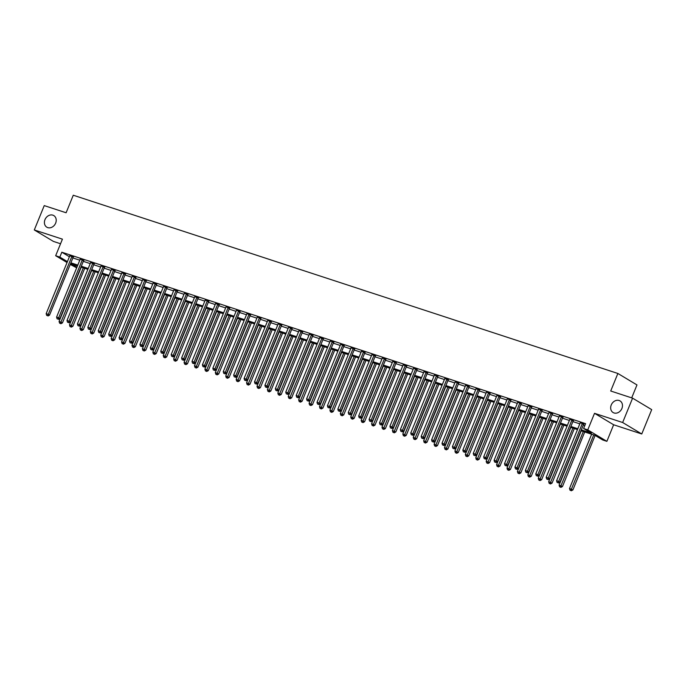 <?xml version="1.0" encoding="UTF-8"?>
<svg xmlns="http://www.w3.org/2000/svg" width="686" height="686" viewBox="0 0 686 686"><rect width="100%" height="100%" fill="white"/><g stroke="black" fill="none" stroke-linecap="round" stroke-linejoin="round"><path stroke-width="1.03" d="M55.643 223.139A6.774 5.565 120.9 0 1 46.828 227.195A6.774 5.565 120.9 0 1 44.976 219.649A6.774 5.565 120.9 0 1 53.791 215.584A6.774 5.565 120.9 0 1 55.643 223.139M621.91 408.47A6.774 5.565 120.9 0 1 613.095 412.535A6.774 5.565 120.9 0 1 611.243 404.98A6.774 5.565 120.9 0 1 620.058 400.924A6.774 5.565 120.9 0 1 621.91 408.47M76.695 267.806L70.229 264.453M631.695 397.871L636.977 384.932L617.872 373.467L73.273 195.227L66.113 212.763L44.238 205.603L34.3 229.956L53.414 241.412L60.548 243.753M617.872 373.467L610.712 391.003L632.586 398.163L651.7 409.628L641.762 433.981L622.648 422.516L594.522 413.315L587.765 429.873L606.878 441.338L602.711 439.975L594.959 435.327L580.973 430.748M594.522 413.315L613.636 424.771L641.762 433.981M613.636 424.771L606.878 441.338M632.586 398.163L622.648 422.516M581.325 429.873L591.349 433.158L583.597 428.51L585.587 423.639L61.826 252.216L69.397 256.753M72.879 257.945L79.799 260.208M83.298 261.349L90.218 263.613M93.716 264.762L100.636 267.025M104.135 268.175L111.046 270.438M114.553 271.579L121.465 273.843M124.963 274.992L131.884 277.255M135.382 278.396L142.302 280.66M145.801 281.809L152.721 284.073M156.219 285.222L163.131 287.485M166.638 288.626L173.549 290.89M177.048 292.039L183.968 294.303M187.467 295.452L194.387 297.707M197.885 298.856L204.805 301.12M208.304 302.269L215.215 304.533M218.723 305.673L225.634 307.937M229.141 309.086L236.053 311.35M239.551 312.499L246.471 314.754M249.97 315.903L256.89 318.167M260.388 319.316L267.3 321.58M270.807 322.72L277.719 324.984M281.226 326.133L288.137 328.397M291.636 329.546L298.556 331.801M302.054 332.95L308.974 335.214M312.473 336.363L319.384 338.627M322.892 339.767L329.803 342.031M333.31 343.18L340.222 345.444M343.72 346.593L350.64 348.857M354.139 349.997L361.059 352.261M364.558 353.41L371.469 355.674M374.976 356.814L381.888 359.078M385.395 360.227L392.306 362.491M395.805 363.64L402.725 365.904M406.223 367.044L413.144 369.308M416.642 370.457L423.554 372.721M427.061 373.861L433.972 376.125M437.479 377.274L444.391 379.538M447.889 380.687L454.809 382.951M458.308 384.091L465.228 386.355M468.727 387.504L475.638 389.768M479.145 390.909L486.057 393.172M489.564 394.321L496.475 396.585M499.974 397.734L506.894 399.998M510.393 401.139L517.313 403.402M520.811 404.551L527.723 406.815M531.23 407.956L538.141 410.219M541.648 411.368L548.56 413.632M552.058 414.781L558.979 417.045M562.477 418.186L569.397 420.449M572.896 421.598L579.807 423.862M583.314 425.003L584.824 425.5M583.812 424.077L580.21 422.765M573.393 420.672L569.8 419.352M562.974 417.26L559.382 415.948M552.556 413.847L548.963 412.535M542.137 410.442L538.544 409.122M531.727 407.03L528.126 405.718M521.309 403.625L517.716 402.305M510.89 400.212L507.297 398.9M500.471 396.8L496.878 395.488M490.053 393.395L486.46 392.075M479.643 389.982L476.024 388.799M469.224 386.578L465.605 385.386M458.805 383.165L455.187 381.982M448.387 379.752L444.768 378.569M437.968 376.348L434.349 375.165M427.558 372.935L423.939 371.752M417.139 369.531L413.521 368.339M406.721 366.118L403.102 364.935M396.302 362.705L392.684 361.522M385.884 359.301L382.265 358.118M375.465 355.888L371.855 354.705M365.055 352.484L361.436 351.292M354.636 349.071L351.018 347.888M344.218 345.658L340.599 344.475M333.799 342.254L330.18 341.071M323.38 338.841L319.77 337.658M312.97 335.437L309.377 334.116M302.552 332.024L298.959 330.703M292.133 328.611L288.54 327.299M281.714 325.207L278.122 323.886M271.296 321.794L267.703 320.482M260.886 318.39L257.284 317.069M250.467 314.977L246.874 313.656M240.049 311.564L236.456 310.252M229.63 308.16L226.037 306.839M219.211 304.747L215.601 303.564M208.801 301.334L205.183 300.151M198.383 297.93L194.764 296.746M187.964 294.517L184.345 293.334M177.545 291.113L173.927 289.929M167.127 287.7L163.517 286.516M156.717 284.287L153.098 283.104M146.298 280.883L142.679 279.699M135.879 277.47L132.261 276.286M125.461 274.066L121.842 272.882M115.042 270.653L111.432 269.469M104.632 267.24L101.014 266.057M94.214 263.836L90.595 262.652M83.795 260.423L80.176 259.239M73.376 257.018L69.758 255.835M67.039 262.541L55.669 255.724L62.426 239.157L34.3 229.956M55.669 255.724L59.836 257.087L67.408 261.623M61.826 252.216L59.836 257.087M583.597 428.51L587.765 429.873M77.458 265.945L71.198 263.896L76.901 267.317M577.466 429.599L570.555 427.335M567.056 426.195L560.136 423.931M556.638 422.782L549.718 420.518M546.219 419.369L539.299 417.105M535.8 415.965L528.889 413.701M525.382 412.552L518.47 410.288M514.972 409.139L508.052 406.884M504.553 405.735L497.633 403.471M494.134 402.322L487.214 400.058M483.716 398.918L476.804 396.654M473.297 395.505L466.386 393.241M462.887 392.092L455.967 389.837M452.468 388.688L445.548 386.424M442.05 385.275L435.13 383.011M431.631 381.87L424.72 379.607M421.213 378.458L414.301 376.194M410.794 375.045L403.882 372.79M400.384 371.64L393.464 369.377M389.965 368.228L383.045 365.964M379.547 364.823L372.635 362.56M369.128 361.411L362.217 359.147M358.709 357.998L351.798 355.734M348.299 354.593L341.379 352.33M337.881 351.181L330.961 348.917M327.462 347.776L320.551 345.512M317.043 344.363L310.132 342.1M306.625 340.951L299.713 338.687M296.215 337.546L289.295 335.283M285.796 334.133L278.876 331.87M275.378 330.729L268.466 328.465M264.959 327.316L258.047 325.053M254.54 323.903L247.629 321.64M244.13 320.499L237.21 318.235M233.712 317.086L226.792 314.823M223.293 313.682L216.382 311.418M212.874 310.269L205.963 308.005M202.456 306.856L195.544 304.593M192.046 303.452L185.126 301.188M181.627 300.039L174.707 297.775M171.208 296.635L164.297 294.371M160.79 293.222L153.878 290.958M150.371 289.809L143.46 287.545M139.961 286.405L133.041 284.141M129.543 282.992L122.623 280.728M119.124 279.588L112.212 277.324M108.705 276.175L101.794 273.911M98.287 272.762L91.375 270.498M87.877 269.358L80.957 267.094M70.898 262.815L77.81 265.079M81.308 266.228L88.228 268.483M91.727 269.632L98.647 271.896M102.145 273.045L109.065 275.309M112.564 276.449L119.475 278.713M122.983 279.862L129.894 282.126M133.393 283.275L140.313 285.53M143.811 286.679L150.731 288.943M154.23 290.092L161.15 292.356M164.649 293.497L171.56 295.76M175.067 296.909L181.979 299.173M185.477 300.322L192.397 302.586M195.896 303.726L202.816 305.99M206.315 307.139L213.235 309.403M216.733 310.544L223.645 312.807M227.152 313.956L234.063 316.22M237.57 317.369L244.482 319.633M247.98 320.774L254.9 323.037M258.399 324.186L265.319 326.45M268.818 327.591L275.729 329.855M279.236 331.004L286.148 333.267M289.655 334.416L296.566 336.68M300.065 337.821L306.985 340.085M310.484 341.234L317.404 343.497M320.902 344.638L327.814 346.902M331.321 348.051L338.232 350.314M341.739 351.464L348.651 353.727M352.15 354.868L359.07 357.132M362.568 358.281L369.488 360.544M372.987 361.685L379.898 363.949M383.405 365.098L390.317 367.362M393.824 368.511L400.735 370.774M404.234 371.915L411.154 374.179M414.653 375.328L421.573 377.592M425.071 378.732L431.983 380.996M435.49 382.145L442.401 384.409M445.909 385.558L452.82 387.822M456.319 388.962L463.239 391.226M466.737 392.375L473.657 394.639M477.156 395.779L484.067 398.043M487.575 399.192L494.486 401.456M497.993 402.605L504.905 404.869M508.403 406.009L515.323 408.273M518.822 409.422L525.742 411.686M529.24 412.826L536.152 415.09M539.659 416.239L546.571 418.503M550.078 419.652L556.989 421.916M560.488 423.056L567.408 425.32M570.906 426.469L577.826 428.733M582.517 423.305L582.423 423.416A1.055 0.866 -59.1 0 0 582.217 423.759L558.678 481.426L556.595 480.749L580.133 423.073A1.055 0.866 -59.1 0 0 580.219 422.696L580.227 422.559M584.018 423.837L583.717 424.188A1.055 0.866 -59.1 0 0 583.503 424.531L559.973 482.207L558.678 481.426L557.924 482.721L557.092 482.447L557.924 482.721M558.438 483.03L559.973 482.207M556.595 480.749L557.092 482.447M591.649 434.238L569.509 488.492L572.887 489.95L595.131 435.43M570.838 490.464L570.006 490.19L571.352 490.773L570.838 490.464L593.733 434.924M570.006 490.19L569.509 488.492M572.887 489.95L571.352 490.773M572.098 419.892L572.004 420.004A1.055 0.866 -59.1 0 0 571.798 420.346L548.26 478.022L546.176 477.336L569.714 419.669A1.055 0.866 -59.1 0 0 569.8 419.283L569.809 419.146M573.599 420.424L573.299 420.775A1.055 0.866 -59.1 0 0 573.093 421.118L549.555 478.794L548.26 478.022L547.505 479.317L546.673 479.042L547.505 479.317M548.028 479.625L549.555 478.794M546.176 477.336L546.673 479.042M561.68 416.488L561.594 416.591A1.055 0.866 -59.1 0 0 561.38 416.942L537.85 474.609L535.766 473.932L559.296 416.256A1.055 0.866 -59.1 0 0 559.39 415.87L559.39 415.733M563.18 417.011L562.88 417.371A1.055 0.866 -59.1 0 0 562.674 417.714L539.136 475.381L537.85 474.609L537.095 475.904L536.255 475.63L537.095 475.904M537.61 476.213L539.136 475.381M535.766 473.932L536.255 475.63M551.27 413.075L551.175 413.186A1.055 0.866 -59.1 0 0 550.961 413.529L527.431 471.205L525.347 470.519L548.877 412.843A1.055 0.866 -59.1 0 0 548.972 412.466L548.98 412.329M552.762 413.607L552.462 413.958A1.055 0.866 -59.1 0 0 552.256 414.301L528.717 471.977L527.431 471.205L526.677 472.491L525.845 472.225L526.677 472.491M527.191 472.808L528.717 471.977M525.347 470.519L525.845 472.225M581.231 430.834L559.09 485.079L562.469 486.537L584.729 431.974M560.419 487.06L559.587 486.786L560.942 487.369L560.419 487.06L583.314 431.511M559.587 486.786L559.09 485.079M562.469 486.537L560.942 487.369M570.812 427.421L548.68 481.675L552.05 483.124L574.319 428.57M550.009 483.647L549.169 483.373L550.524 483.956L550.009 483.647L572.896 428.107M549.169 483.373L548.68 481.675M552.05 483.124L550.524 483.956M560.402 424.017L538.261 478.262L541.631 479.72L563.901 425.157M539.59 480.234L538.759 479.968L540.105 480.552L539.59 480.234L562.486 424.694M538.759 479.968L538.261 478.262M541.631 479.72L540.105 480.552M540.851 409.662L540.757 409.774A1.055 0.866 -59.1 0 0 540.551 410.117L517.012 467.792L514.929 467.106L538.467 409.439A1.055 0.866 -59.1 0 0 538.553 409.053L538.561 408.916M542.352 410.194L542.051 410.554A1.055 0.866 -59.1 0 0 541.837 410.897L518.307 468.564L517.012 467.792L516.258 469.087L515.426 468.812L516.258 469.087M516.772 469.396L518.307 468.564M514.929 467.106L515.426 468.812M549.983 420.604L527.843 474.849L531.221 476.307L553.482 421.753M529.172 476.83L528.34 476.556L529.686 477.139L529.172 476.83L552.067 421.281M528.34 476.556L527.843 474.849M531.221 476.307L529.686 477.139M530.432 406.258L530.338 406.369A1.055 0.866 -59.1 0 0 530.132 406.712L506.594 464.379L504.51 463.702L528.048 406.026A1.055 0.866 -59.1 0 0 528.134 405.649L528.143 405.512M531.933 406.789L531.633 407.141A1.055 0.866 -59.1 0 0 531.418 407.484L507.889 465.159L506.594 464.379L505.839 465.674L505.007 465.4L505.839 465.674M506.354 465.983L507.889 465.159M504.51 463.702L505.007 465.4M539.565 417.191L517.424 471.445L520.803 472.903L543.063 418.34M518.753 473.417L517.921 473.143L519.268 473.726L518.753 473.417L541.648 417.877M517.921 473.143L517.424 471.445M520.803 472.903L519.268 473.726M520.014 402.845L519.919 402.956A1.055 0.866 -59.1 0 0 519.714 403.299L496.175 460.975L494.092 460.289L517.63 402.622A1.055 0.866 -59.1 0 0 517.716 402.236L517.724 402.099M521.514 403.377L521.214 403.728A1.055 0.866 -59.1 0 0 521.008 404.071L497.47 461.747L496.175 460.975L495.421 462.27L494.589 461.995L495.421 462.27M495.944 462.578L497.47 461.747M494.092 460.289L494.589 461.995M529.146 413.787L507.005 468.032L510.384 469.49L532.645 414.927M508.335 470.013L507.503 469.738L508.858 470.322L508.335 470.013L531.23 414.464M507.503 469.738L507.005 468.032M510.384 469.49L508.858 470.322M509.595 399.441L509.509 399.544A1.055 0.866 -59.1 0 0 509.295 399.895L485.765 457.562L483.681 456.885L507.211 399.209A1.055 0.866 -59.1 0 0 507.297 398.823L507.306 398.686M511.096 399.964L510.796 400.324A1.055 0.866 -59.1 0 0 510.59 400.667L487.051 458.334L485.765 457.562L485.011 458.857L484.17 458.582L485.011 458.857M485.525 459.166L487.051 458.334M483.681 456.885L484.17 458.582M518.727 410.374L496.595 464.628L499.965 466.077L522.235 411.523M497.925 466.6L497.084 466.326L498.439 466.909L497.925 466.6L520.811 411.06M497.084 466.326L496.595 464.628M499.965 466.077L498.439 466.909M499.185 396.028L499.091 396.139A1.055 0.866 -59.1 0 0 498.876 396.482L475.347 454.158L473.263 453.472L496.793 395.796A1.055 0.866 -59.1 0 0 496.887 395.419L496.896 395.282M500.677 396.559L500.377 396.911A1.055 0.866 -59.1 0 0 500.171 397.254L476.633 454.929L475.347 454.158L474.592 455.444L473.76 455.178L474.592 455.444M475.106 455.761L476.633 454.929M473.263 453.472L473.76 455.178M508.317 406.97L486.177 461.215L489.547 462.673L511.816 408.11M487.506 463.187L486.674 462.921L488.02 463.504L487.506 463.187L510.401 407.647M486.674 462.921L486.177 461.215M489.547 462.673L488.02 463.504M488.766 392.615L488.672 392.726A1.055 0.866 -59.1 0 0 488.466 393.069L464.928 450.745L462.844 450.059L486.383 392.392A1.055 0.866 -59.1 0 0 486.468 392.006L486.477 391.869M490.267 393.147L489.967 393.507A1.055 0.866 -59.1 0 0 489.753 393.85L466.223 451.517L464.928 450.745L464.173 452.04L463.342 451.765L464.173 452.04M464.688 452.348L466.223 451.517M462.844 450.059L463.342 451.765M497.899 403.557L475.758 457.802L479.137 459.26L501.397 404.706M477.087 459.783L476.255 459.509L477.602 460.092L477.087 459.783L499.983 404.234M476.255 459.509L475.758 457.802M479.137 459.26L477.602 460.092M478.348 389.211L478.253 389.322A1.055 0.866 -59.1 0 0 478.048 389.665L454.509 447.332L452.426 446.655L475.964 388.979A1.055 0.866 -59.1 0 0 476.05 388.602L476.058 388.465M479.848 389.742L479.548 390.094A1.055 0.866 -59.1 0 0 479.334 390.437L455.804 448.112L454.509 447.332L453.755 448.627L452.923 448.352L453.755 448.627M454.269 448.936L455.804 448.112M452.426 446.655L452.923 448.352M487.48 400.144L465.34 454.398L468.718 455.856L490.979 401.293M466.669 456.37L465.837 456.096L467.183 456.679L466.669 456.37L489.564 400.83M465.837 456.096L465.34 454.398M468.718 455.856L467.183 456.679M467.929 385.798L467.835 385.909A1.055 0.866 -59.1 0 0 467.629 386.252L444.091 443.928L442.007 443.242L465.545 385.575A1.055 0.866 -59.1 0 0 465.631 385.189L465.64 385.052M469.43 386.329L469.13 386.681A1.055 0.866 -59.1 0 0 468.924 387.024L445.385 444.7L444.091 443.928L443.336 445.223L442.504 444.948L443.336 445.223M443.859 445.531L445.385 444.7M442.007 443.242L442.504 444.948M477.062 396.74L454.921 450.985L458.299 452.443L480.56 397.88M456.25 452.966L455.418 452.691L456.773 453.275L456.25 452.966L479.145 397.417M455.418 452.691L454.921 450.985M458.299 452.443L456.773 453.275M457.511 382.394L457.416 382.496A1.055 0.866 -59.1 0 0 457.21 382.848L433.681 440.515L431.597 439.837L455.127 382.162A1.055 0.866 -59.1 0 0 455.212 381.776L455.221 381.639M459.011 382.917L458.711 383.277A1.055 0.866 -59.1 0 0 458.505 383.62L434.967 441.287L433.681 440.515L432.926 441.81L432.086 441.535L432.926 441.81M433.441 442.118L434.967 441.287M431.597 439.837L432.086 441.535M466.643 393.327L444.511 447.581L447.881 449.03L470.15 394.476M445.84 449.553L445 449.279L446.354 449.862L445.84 449.553L468.727 394.013M445 449.279L444.511 447.581M447.881 449.03L446.354 449.862M447.101 378.981L447.006 379.092A1.055 0.866 -59.1 0 0 446.792 379.435L423.262 437.111L421.178 436.425L444.708 378.749A1.055 0.866 -59.1 0 0 444.802 378.372L444.811 378.235M448.593 379.512L448.292 379.864A1.055 0.866 -59.1 0 0 448.087 380.207L424.548 437.882L423.262 437.111L422.507 438.397L421.676 438.131L422.507 438.397M423.022 438.714L424.548 437.882M421.178 436.425L421.676 438.131M456.233 389.922L434.092 444.168L437.462 445.626L459.731 391.063M435.421 446.14L434.59 445.874L435.936 446.457L435.421 446.14L458.308 390.6M434.59 445.874L434.092 444.168M437.462 445.626L435.936 446.457M436.682 375.568L436.588 375.679A1.055 0.866 -59.1 0 0 436.382 376.022L412.843 433.698L410.76 433.012L434.298 375.345A1.055 0.866 -59.1 0 0 434.384 374.959L434.392 374.822M438.183 376.1L437.874 376.46A1.055 0.866 -59.1 0 0 437.668 376.803L414.13 434.47L412.843 433.698L412.089 434.993L411.257 434.718L412.089 434.993M412.603 435.301L414.13 434.47M410.76 433.012L411.257 434.718M445.814 386.51L423.674 440.755L427.044 442.213L449.313 387.659M425.003 442.736L424.171 442.461L425.517 443.045L425.003 442.736L447.898 387.187M424.171 442.461L423.674 440.755M427.044 442.213L425.517 443.045M426.263 372.164L426.169 372.275A1.055 0.866 -59.1 0 0 425.963 372.618L402.425 430.285L400.341 429.608L423.879 371.932A1.055 0.866 -59.1 0 0 423.965 371.555L423.974 371.409M427.764 372.695L427.464 373.047A1.055 0.866 -59.1 0 0 427.249 373.39L403.72 431.065L402.425 430.285L401.67 431.58L400.838 431.305L401.67 431.58M402.185 431.888L403.72 431.065M400.341 429.608L400.838 431.305M435.396 383.097L413.255 437.351L416.634 438.808L438.894 384.246M414.584 439.323L413.752 439.049L415.099 439.632L414.584 439.323L437.479 383.783M413.752 439.049L413.255 437.351M416.634 438.808L415.099 439.632M415.845 368.751L415.75 368.862A1.055 0.866 -59.1 0 0 415.545 369.205L392.006 426.881L389.922 426.195L413.461 368.528A1.055 0.866 -59.1 0 0 413.547 368.142L413.555 368.005M417.345 369.282L417.045 369.634A1.055 0.866 -59.1 0 0 416.839 369.977L393.301 427.652L392.006 426.881L391.252 428.175L390.42 427.901L391.252 428.175M391.775 428.484L393.301 427.652M389.922 426.195L390.42 427.901M424.977 379.692L402.836 433.938L406.215 435.396L428.476 380.833M404.165 435.919L403.334 435.644L404.689 436.227L404.165 435.919L427.061 380.37M403.334 435.644L402.836 433.938M406.215 435.396L404.689 436.227M405.426 365.346L405.332 365.449A1.055 0.866 -59.1 0 0 405.126 365.801L381.588 423.468L379.512 422.79L403.042 365.115A1.055 0.866 -59.1 0 0 403.128 364.729L403.136 364.592M406.927 365.87L406.627 366.23A1.055 0.866 -59.1 0 0 406.421 366.573L382.882 424.24L381.588 423.468L380.841 424.763L380.001 424.488L380.841 424.763M381.356 425.071L382.882 424.24M379.512 422.79L380.001 424.488M414.558 376.28L392.426 430.534L395.796 431.983L418.066 377.429M393.755 432.506L392.915 432.231L394.27 432.815L393.755 432.506L416.642 376.966M392.915 432.231L392.426 430.534M395.796 431.983L394.27 432.815M395.016 361.934L394.922 362.045A1.055 0.866 -59.1 0 0 394.707 362.388L371.177 420.055L369.094 419.378L392.624 361.702A1.055 0.866 -59.1 0 0 392.718 361.325L392.726 361.188M396.508 362.465L396.208 362.817A1.055 0.866 -59.1 0 0 396.002 363.16L372.464 420.835L371.177 420.055L370.423 421.35L369.591 421.084L370.423 421.35M370.937 421.667L372.464 420.835M369.094 419.378L369.591 421.084M404.148 372.867L382.008 427.121L385.378 428.579L407.647 374.016M383.337 429.093L382.505 428.827L383.851 429.41L383.337 429.093L406.223 373.553M382.505 428.827L382.008 427.121M385.378 428.579L383.851 429.41M384.597 358.521L384.503 358.632A1.055 0.866 -59.1 0 0 384.297 358.975L360.759 416.651L358.675 415.965L382.213 358.298A1.055 0.866 -59.1 0 0 382.299 357.912L382.308 357.775M386.089 359.052L385.789 359.413A1.055 0.866 -59.1 0 0 385.583 359.756L362.045 417.422L360.759 416.651L360.004 417.945L359.172 417.671L360.004 417.945M360.519 418.254L362.045 417.422M358.675 415.965L359.172 417.671M393.73 369.462L371.589 423.708L374.959 425.166L397.228 370.612M372.918 425.689L372.086 425.414L373.433 425.997L372.918 425.689L395.813 370.14M372.086 425.414L371.589 423.708M374.959 425.166L373.433 425.997M374.179 355.116L374.084 355.228A1.055 0.866 -59.1 0 0 373.879 355.571L350.34 413.238L348.256 412.56L371.795 354.885A1.055 0.866 -59.1 0 0 371.881 354.499L371.889 354.362M375.679 355.648L375.379 356A1.055 0.866 -59.1 0 0 375.165 356.343L351.635 414.018L350.34 413.238L349.586 414.533L348.754 414.258L349.586 414.533M350.1 414.841L351.635 414.018M348.256 412.56L348.754 414.258M383.311 366.05L361.17 420.304L364.549 421.761L386.81 367.199M362.5 422.276L361.668 422.001L363.014 422.585L362.5 422.276L385.395 366.736M361.668 422.001L361.17 420.304M364.549 421.761L363.014 422.585M363.76 351.704L363.666 351.815A1.055 0.866 -59.1 0 0 363.46 352.158L339.922 409.834L337.838 409.148L361.376 351.481A1.055 0.866 -59.1 0 0 361.462 351.095L361.471 350.958M365.261 352.235L364.961 352.587A1.055 0.866 -59.1 0 0 364.755 352.93L341.216 410.605L339.922 409.834L339.167 411.128L338.335 410.854L339.167 411.128M339.69 411.437L341.216 410.605M337.838 409.148L338.335 410.854M372.892 362.645L350.752 416.891L354.13 418.349L376.391 363.786M352.081 418.872L351.249 418.597L352.604 419.18L352.081 418.872L374.976 363.323M351.249 418.597L350.752 416.891M354.13 418.349L352.604 419.18M353.341 348.299L353.247 348.402A1.055 0.866 -59.1 0 0 353.041 348.754L329.503 406.421L327.428 405.743L350.958 348.068A1.055 0.866 -59.1 0 0 351.043 347.682L351.052 347.545M354.842 348.822L354.542 349.183A1.055 0.866 -59.1 0 0 354.336 349.526L330.798 407.192L329.503 406.421L328.748 407.716L327.917 407.441L328.748 407.716M329.271 408.024L330.798 407.192M327.428 405.743L327.917 407.441M362.474 359.232L340.342 413.487L343.712 414.936L365.981 360.382M341.662 415.459L340.831 415.184L342.185 415.767L341.662 415.459L364.558 359.918M340.831 415.184L340.342 413.487M343.712 414.936L342.185 415.767M342.923 344.887L342.837 344.998A1.055 0.866 -59.1 0 0 342.623 345.341L319.093 403.008L317.009 402.33L340.539 344.655A1.055 0.866 -59.1 0 0 340.633 344.278L340.642 344.14M344.423 345.418L344.123 345.77A1.055 0.866 -59.1 0 0 343.918 346.113L320.379 403.788L319.093 403.008L318.338 404.303L317.507 404.037L318.338 404.303M318.853 404.62L320.379 403.788M317.009 402.33L317.507 404.037M352.055 355.82L329.923 410.074L333.293 411.531L355.562 356.969M331.252 412.046L330.42 411.78L331.767 412.363L331.252 412.046L354.139 356.506M330.42 411.78L329.923 410.074M333.293 411.531L331.767 412.363M332.513 341.474L332.418 341.585A1.055 0.866 -59.1 0 0 332.213 341.928L308.674 399.604L306.591 398.918L330.129 341.251A1.055 0.866 -59.1 0 0 330.215 340.865L330.223 340.728M334.005 342.005L333.705 342.357A1.055 0.866 -59.1 0 0 333.499 342.708L309.961 400.375L308.674 399.604L307.92 400.898L307.088 400.624L307.92 400.898M308.434 401.207L309.961 400.375M306.591 398.918L307.088 400.624M341.645 352.415L319.505 406.661L322.874 408.119L345.144 353.564M320.834 408.642L320.002 408.367L321.348 408.95L320.834 408.642L343.729 353.093M320.002 408.367L319.505 406.661M322.874 408.119L321.348 408.95M322.094 338.069L322 338.181A1.055 0.866 -59.1 0 0 321.794 338.524L298.256 396.191L296.172 395.513L319.71 337.838A1.055 0.866 -59.1 0 0 319.796 337.452L319.805 337.315M323.595 338.601L323.295 338.953A1.055 0.866 -59.1 0 0 323.08 339.296L299.55 396.971L298.256 396.191L297.501 397.486L296.669 397.211L297.501 397.486M298.016 397.794L299.55 396.971M296.172 395.513L296.669 397.211M331.227 349.002L309.086 403.257L312.464 404.714L334.725 350.152M310.415 405.229L309.583 404.954L310.93 405.537L310.415 405.229L333.31 349.689M309.583 404.954L309.086 403.257M312.464 404.714L310.93 405.537M311.676 334.657L311.581 334.768A1.055 0.866 -59.1 0 0 311.375 335.111L287.837 392.786L285.753 392.1L309.292 334.434A1.055 0.866 -59.1 0 0 309.377 334.048L309.386 333.911M313.176 335.188L312.876 335.54A1.055 0.866 -59.1 0 0 312.67 335.883L289.132 393.558L287.837 392.786L287.082 394.081L286.251 393.807L287.082 394.081M287.606 394.39L289.132 393.558M285.753 392.1L286.251 393.807M320.808 345.598L298.667 399.844L302.046 401.301L324.307 346.739M299.996 401.825L299.165 401.55L300.519 402.133L299.996 401.825L322.892 346.276M299.165 401.55L298.667 399.844M302.046 401.301L300.519 402.133M301.257 331.252L301.163 331.355A1.055 0.866 -59.1 0 0 300.957 331.698L277.418 389.374L275.343 388.696L298.873 331.021A1.055 0.866 -59.1 0 0 298.959 330.635L298.967 330.498M302.758 331.775L302.457 332.135A1.055 0.866 -59.1 0 0 302.252 332.478L278.713 390.145L277.418 389.374L276.664 390.668L275.832 390.394L276.664 390.668M277.187 390.977L278.713 390.145M275.343 388.696L275.832 390.394M310.389 342.185L288.249 396.439L291.627 397.889L313.896 343.334M289.578 398.412L288.746 398.137L290.101 398.72L289.578 398.412L312.473 342.871M288.746 398.137L288.249 396.439M291.627 397.889L290.101 398.72M290.838 327.839L290.753 327.951A1.055 0.866 -59.1 0 0 290.538 328.294L267.008 385.961L264.925 385.283L288.454 327.608A1.055 0.866 -59.1 0 0 288.549 327.231L288.557 327.093M292.339 328.371L292.039 328.723A1.055 0.866 -59.1 0 0 291.833 329.066L268.295 386.741L267.008 385.961L266.254 387.256L265.413 386.99L266.254 387.256M266.768 387.573L268.295 386.741M264.925 385.283L265.413 386.99M299.971 338.773L277.839 393.027L281.209 394.484L303.478 339.922M279.168 394.999L278.327 394.733L279.682 395.316L279.168 394.999L302.054 339.459M278.327 394.733L277.839 393.027M281.209 394.484L279.682 395.316M280.428 324.427L280.334 324.538A1.055 0.866 -59.1 0 0 280.128 324.881L256.59 382.556L254.506 381.87L278.044 324.204A1.055 0.866 -59.1 0 0 278.13 323.818L278.139 323.681M281.92 324.958L281.62 325.31A1.055 0.866 -59.1 0 0 281.414 325.661L257.876 383.328L256.59 382.556L255.835 383.851L255.003 383.577L255.835 383.851M256.35 384.16L257.876 383.328M254.506 381.87L255.003 383.577M289.561 335.368L267.42 389.614L270.79 391.071L293.059 336.509M268.749 391.595L267.917 391.32L269.264 391.903L268.749 391.595L291.644 336.046M267.917 391.32L267.42 389.614M270.79 391.071L269.264 391.903M270.01 321.022L269.915 321.134A1.055 0.866 -59.1 0 0 269.709 321.477L246.171 379.144L244.087 378.466L267.626 320.791A1.055 0.866 -59.1 0 0 267.712 320.405L267.72 320.268M271.51 321.554L271.21 321.906A1.055 0.866 -59.1 0 0 270.996 322.249L247.466 379.924L246.171 379.144L245.417 380.438L244.585 380.164L245.417 380.438M245.931 380.747L247.466 379.924M244.087 378.466L244.585 380.164M279.142 331.955L257.001 386.209L260.38 387.667L282.641 333.104M258.33 388.182L257.499 387.907L258.845 388.49L258.33 388.182L281.226 332.641M257.499 387.907L257.001 386.209M260.38 387.667L258.845 388.49M259.591 317.609L259.497 317.721A1.055 0.866 -59.1 0 0 259.291 318.064L235.752 375.739L233.669 375.053L257.207 317.386A1.055 0.866 -59.1 0 0 257.293 317.001L257.301 316.863M261.092 318.141L260.791 318.493A1.055 0.866 -59.1 0 0 260.586 318.836L237.047 376.511L235.752 375.739L234.998 377.034L234.166 376.76L234.998 377.034M235.521 377.343L237.047 376.511M233.669 375.053L234.166 376.76M268.723 328.551L246.583 382.797L249.961 384.254L272.222 329.692M247.912 384.777L247.08 384.503L248.435 385.086L247.912 384.777L270.807 329.229M247.08 384.503L246.583 382.797M249.961 384.254L248.435 385.086M249.172 314.205L249.078 314.308A1.055 0.866 -59.1 0 0 248.872 314.651L225.334 372.327L223.25 371.649L246.789 313.974A1.055 0.866 -59.1 0 0 246.874 313.588L246.883 313.451M250.673 314.728L250.373 315.088A1.055 0.866 -59.1 0 0 250.167 315.431L226.629 373.098L225.334 372.327L224.579 373.621L223.747 373.347L224.579 373.621M225.102 373.93L226.629 373.098M223.25 371.649L223.747 373.347M258.305 325.138L236.164 379.392L239.543 380.841L261.812 326.287M237.493 381.365L236.661 381.09L238.016 381.673L237.493 381.365L260.388 325.824M236.661 381.09L236.164 379.392M239.543 380.841L238.016 381.673M238.754 310.792L238.668 310.904A1.055 0.866 -59.1 0 0 238.454 311.247L214.924 368.914L212.84 368.236L236.37 310.561A1.055 0.866 -59.1 0 0 236.464 310.183L236.473 310.046M240.254 311.324L239.954 311.676A1.055 0.866 -59.1 0 0 239.748 312.019L216.21 369.694L214.924 368.914L214.169 370.208L213.329 369.943L214.169 370.208M214.684 370.517L216.21 369.694M212.84 368.236L213.329 369.943M247.886 321.725L225.754 375.979L229.124 377.437L251.393 322.874M227.083 377.952L226.243 377.686L227.598 378.26L227.083 377.952L249.97 322.411M226.243 377.686L225.754 375.979M229.124 377.437L227.598 378.26M228.344 307.379L228.249 307.491A1.055 0.866 -59.1 0 0 228.035 307.834L204.505 365.509L202.421 364.823L225.96 307.156A1.055 0.866 -59.1 0 0 226.046 306.771L226.054 306.633M229.836 307.911L229.536 308.263A1.055 0.866 -59.1 0 0 229.33 308.614L205.791 366.281L204.505 365.509L203.751 366.804L202.919 366.53L203.751 366.804M204.265 367.113L205.791 366.281M202.421 364.823L202.919 366.53M237.476 318.321L215.335 372.567L218.705 374.024L240.975 319.462M216.665 374.547L215.833 374.273L217.179 374.856L216.665 374.547L239.56 318.999M215.833 374.273L215.335 372.567M218.705 374.024L217.179 374.856M217.925 303.975L217.831 304.087A1.055 0.866 -59.1 0 0 217.625 304.43L194.087 362.097L192.003 361.419L215.541 303.744A1.055 0.866 -59.1 0 0 215.627 303.358L215.636 303.221M219.426 304.507L219.126 304.858A1.055 0.866 -59.1 0 0 218.911 305.201L195.381 362.877L194.087 362.097L193.332 363.391L192.5 363.117L193.332 363.391M193.846 363.7L195.381 362.877M192.003 361.419L192.5 363.117M227.057 314.908L204.917 369.162L208.295 370.62L230.556 316.057M206.246 371.135L205.414 370.86L206.76 371.443L206.246 371.135L229.141 315.594M205.414 370.86L204.917 369.162M208.295 370.62L206.76 371.443M207.506 300.562L207.412 300.674A1.055 0.866 -59.1 0 0 207.206 301.017L183.668 358.692L181.584 358.006L205.123 300.339A1.055 0.866 -59.1 0 0 205.208 299.954L205.217 299.816M209.007 301.094L208.707 301.446A1.055 0.866 -59.1 0 0 208.493 301.789L184.963 359.464L183.668 358.692L182.913 359.987L182.082 359.713L182.913 359.987M183.428 360.296L184.963 359.464M181.584 358.006L182.082 359.713M216.639 311.504L194.498 365.749L197.877 367.207L220.137 312.645M195.827 367.73L194.996 367.456L196.342 368.039L195.827 367.73L218.723 312.181M194.996 367.456L194.498 365.749M197.877 367.207L196.342 368.039M197.088 297.158L196.993 297.261A1.055 0.866 -59.1 0 0 196.788 297.604L173.249 355.279L171.166 354.602L194.704 296.927A1.055 0.866 -59.1 0 0 194.79 296.541L194.798 296.403M198.588 297.681L198.288 298.041A1.055 0.866 -59.1 0 0 198.083 298.384L174.544 356.051L173.249 355.279L172.495 356.574L171.663 356.3L172.495 356.574M173.018 356.883L174.544 356.051M171.166 354.602L171.663 356.3M206.22 308.091L184.08 362.345L187.458 363.794L209.727 309.24M185.409 364.317L184.577 364.043L185.932 364.626L185.409 364.317L208.304 308.777M184.577 364.043L184.08 362.345M187.458 363.794L185.932 364.626M186.669 293.745L186.583 293.857A1.055 0.866 -59.1 0 0 186.369 294.2L162.839 351.867L160.756 351.189L184.285 293.514A1.055 0.866 -59.1 0 0 184.38 293.136L184.388 292.999M188.17 294.277L187.87 294.628A1.055 0.866 -59.1 0 0 187.664 294.971L164.126 352.647L162.839 351.867L162.085 353.161L161.244 352.896L162.085 353.161M162.599 353.47L164.126 352.647M160.756 351.189L161.244 352.896M195.802 304.678L173.669 358.932L177.039 360.39L199.309 305.827M174.999 360.905L174.158 360.639L175.513 361.213L174.999 360.905L197.885 305.364M174.158 360.639L173.669 358.932M177.039 360.39L175.513 361.213M176.259 290.332L176.165 290.444A1.055 0.866 -59.1 0 0 175.95 290.787L152.421 348.462L150.337 347.776L173.875 290.109A1.055 0.866 -59.1 0 0 173.961 289.724L173.97 289.586M177.751 290.864L177.451 291.216A1.055 0.866 -59.1 0 0 177.245 291.567L153.707 349.234L152.421 348.462L151.666 349.757L150.834 349.483L151.666 349.757M152.181 350.066L153.707 349.234M150.337 347.776L150.834 349.483M185.392 301.274L163.251 355.52L166.621 356.977L188.89 302.415M164.58 357.5L163.748 357.226L165.094 357.809L164.58 357.5L187.475 301.951M163.748 357.226L163.251 355.52M166.621 356.977L165.094 357.809M165.841 286.928L165.746 287.04A1.055 0.866 -59.1 0 0 165.54 287.383L142.002 345.049L139.918 344.372L163.457 286.697A1.055 0.866 -59.1 0 0 163.542 286.311L163.551 286.173M167.341 287.46L167.041 287.811A1.055 0.866 -59.1 0 0 166.827 288.154L143.297 345.83L142.002 345.049L141.247 346.344L140.416 346.07L141.247 346.344M141.762 346.653L143.297 345.83M139.918 344.372L140.416 346.07M174.973 297.861L152.832 352.115L156.211 353.573L178.471 299.01M154.161 354.087L153.33 353.813L154.676 354.396L154.161 354.087L177.057 298.547M153.33 353.813L152.832 352.115M156.211 353.573L154.676 354.396M155.422 283.515L155.328 283.627A1.055 0.866 -59.1 0 0 155.122 283.97L131.583 341.645L129.5 340.959L153.038 283.292A1.055 0.866 -59.1 0 0 153.124 282.906L153.132 282.769M156.923 284.047L156.622 284.398A1.055 0.866 -59.1 0 0 156.408 284.741L132.878 342.417L131.583 341.645L130.829 342.94L129.997 342.666L130.829 342.94M131.343 343.249L132.878 342.417M129.5 340.959L129.997 342.666M164.554 294.457L142.414 348.702L145.792 350.16L168.053 295.597M143.743 350.683L142.911 350.409L144.257 350.992L143.743 350.683L166.638 295.134M142.911 350.409L142.414 348.702M145.792 350.16L144.257 350.992M145.003 280.111L144.909 280.214A1.055 0.866 -59.1 0 0 144.703 280.557L121.165 338.232L119.081 337.546L142.619 279.879A1.055 0.866 -59.1 0 0 142.705 279.494L142.714 279.356M146.504 280.634L146.204 280.994A1.055 0.866 -59.1 0 0 145.998 281.337L122.46 339.004L121.165 338.232L120.41 339.527L119.578 339.253L120.41 339.527M120.933 339.836L122.46 339.004M119.081 337.546L119.578 339.253M154.136 291.044L131.995 345.29L135.374 346.747L157.643 292.193M133.324 347.27L132.492 346.996L133.847 347.579L133.324 347.27L156.219 291.73M132.492 346.996L131.995 345.29M135.374 346.747L133.847 347.579M134.585 276.698L134.499 276.81A1.055 0.866 -59.1 0 0 134.285 277.153L110.755 334.819L108.671 334.142L132.201 276.467A1.055 0.866 -59.1 0 0 132.295 276.089L132.304 275.952M136.085 277.23L135.785 277.581A1.055 0.866 -59.1 0 0 135.579 277.924L112.041 335.6L110.755 334.819L110 336.114L109.16 335.848L110 336.114M110.515 336.423L112.041 335.6M108.671 334.142L109.16 335.848M143.717 287.631L121.585 341.885L124.955 343.343L147.224 288.78M122.914 343.858L122.074 343.592L123.429 344.166L122.914 343.858L145.801 288.317M122.074 343.592L121.585 341.885M124.955 343.343L123.429 344.166M124.175 273.285L124.08 273.397A1.055 0.866 -59.1 0 0 123.866 273.74L100.336 331.415L98.252 330.729L121.791 273.062A1.055 0.866 -59.1 0 0 121.876 272.676L121.885 272.539M125.667 273.817L125.367 274.168A1.055 0.866 -59.1 0 0 125.161 274.52L101.622 332.187L100.336 331.415L99.581 332.71L98.75 332.436L99.581 332.71M100.096 333.019L101.622 332.187M98.252 330.729L98.75 332.436M133.307 284.227L111.166 338.472L114.536 339.93L136.806 285.367M112.495 340.453L111.664 340.179L113.01 340.762L112.495 340.453L135.391 284.904M111.664 340.179L111.166 338.472M114.536 339.93L113.01 340.762M113.756 269.881L113.662 269.992A1.055 0.866 -59.1 0 0 113.456 270.335L89.917 328.002L87.834 327.325L111.372 269.649A1.055 0.866 -59.1 0 0 111.458 269.264L111.466 269.126M115.257 270.413L114.956 270.764A1.055 0.866 -59.1 0 0 114.742 271.107L91.212 328.783L89.917 328.002L89.163 329.297L88.331 329.023L89.163 329.297M89.677 329.606L91.212 328.783M87.834 327.325L88.331 329.023M122.888 280.814L100.748 335.068L104.126 336.526L126.387 281.963M102.077 337.04L101.245 336.766L102.591 337.349L102.077 337.04L124.972 281.5M101.245 336.766L100.748 335.068M104.126 336.526L102.591 337.349M103.337 266.468L103.243 266.58A1.055 0.866 -59.1 0 0 103.037 266.923L79.499 324.598L77.415 323.912L100.953 266.245A1.055 0.866 -59.1 0 0 101.039 265.859L101.048 265.722M104.838 267L104.538 267.351A1.055 0.866 -59.1 0 0 104.323 267.694L80.794 325.37L79.499 324.598L78.744 325.893L77.912 325.618L78.744 325.893M79.259 326.202L80.794 325.37M77.415 323.912L77.912 325.618M112.47 277.41L90.329 331.655L93.708 333.113L115.968 278.55M91.658 333.636L90.826 333.362L92.173 333.945L91.658 333.636L114.553 278.087M90.826 333.362L90.329 331.655M93.708 333.113L92.173 333.945M92.919 263.064L92.824 263.167A1.055 0.866 -59.1 0 0 92.619 263.51L69.08 321.185L66.996 320.499L90.535 262.832A1.055 0.866 -59.1 0 0 90.621 262.446L90.629 262.309M94.419 263.587L94.119 263.947A1.055 0.866 -59.1 0 0 93.913 264.29L70.375 321.957L69.08 321.185L68.326 322.48L67.494 322.206L68.326 322.48M68.849 322.789L70.375 321.957M66.996 320.499L67.494 322.206M102.051 273.997L79.91 328.242L83.289 329.7L105.558 275.146M81.24 330.223L80.408 329.949L81.763 330.532L81.24 330.223L104.135 274.683M80.408 329.949L79.91 328.242M83.289 329.7L81.763 330.532M82.5 259.651L82.414 259.762A1.055 0.866 -59.1 0 0 82.2 260.105L58.67 317.772L56.586 317.095L80.116 259.419A1.055 0.866 -59.1 0 0 80.211 259.042L80.211 258.905M84.001 260.183L83.701 260.534A1.055 0.866 -59.1 0 0 83.495 260.877L59.956 318.553L58.67 317.772L57.916 319.067L57.075 318.801L57.916 319.067M58.43 319.376L59.956 318.553M56.586 317.095L57.075 318.801M91.632 270.584L69.5 324.838L72.87 326.296L95.14 271.733M70.829 326.81L69.989 326.545L71.344 327.119L70.829 326.81L93.716 271.27M69.989 326.545L69.5 324.838M72.87 326.296L71.344 327.119M72.09 256.238L71.996 256.35A1.055 0.866 -59.1 0 0 71.781 256.693L48.252 314.368L46.168 313.682L69.698 256.015A1.055 0.866 -59.1 0 0 69.792 255.629L69.801 255.492M73.582 256.77L73.282 257.121A1.055 0.866 -59.1 0 0 73.076 257.473L49.538 315.14L48.252 314.368L47.497 315.663L46.665 315.389L47.497 315.663M48.011 315.972L49.538 315.14M46.168 313.682L46.665 315.389M81.222 267.18L59.082 321.425L62.452 322.883L84.721 268.32M60.411 323.406L59.579 323.132L60.925 323.715L60.411 323.406L83.306 267.857M59.579 323.132L59.082 321.425M62.452 322.883L60.925 323.715M582.423 423.416L583.717 424.188M582.217 423.759L583.503 424.531M572.004 420.004L573.299 420.775M571.798 420.346L573.093 421.118M561.594 416.591L562.88 417.371M561.38 416.942L562.674 417.714M551.175 413.186L552.462 413.958M550.961 413.529L552.256 414.301M540.757 409.774L542.051 410.554M540.551 410.117L541.837 410.897M530.338 406.369L531.633 407.141M530.132 406.712L531.418 407.484M519.919 402.956L521.214 403.728M519.714 403.299L521.008 404.071M509.509 399.544L510.796 400.324M509.295 399.895L510.59 400.667M499.091 396.139L500.377 396.911M498.876 396.482L500.171 397.254M488.672 392.726L489.967 393.507M488.466 393.069L489.753 393.85M478.253 389.322L479.548 390.094M478.048 389.665L479.334 390.437M467.835 385.909L469.13 386.681M467.629 386.252L468.924 387.024M457.416 382.496L458.711 383.277M457.21 382.848L458.505 383.62M447.006 379.092L448.292 379.864M446.792 379.435L448.087 380.207M436.588 375.679L437.874 376.46M436.382 376.022L437.668 376.803M426.169 372.275L427.464 373.047M425.963 372.618L427.249 373.39M415.75 368.862L417.045 369.634M415.545 369.205L416.839 369.977M405.332 365.449L406.627 366.23M405.126 365.801L406.421 366.573M394.922 362.045L396.208 362.817M394.707 362.388L396.002 363.16M384.503 358.632L385.789 359.413M384.297 358.975L385.583 359.756M374.084 355.228L375.379 356M373.879 355.571L375.165 356.343M363.666 351.815L364.961 352.587M363.46 352.158L364.755 352.93M353.247 348.402L354.542 349.183M353.041 348.754L354.336 349.526M342.837 344.998L344.123 345.77M342.623 345.341L343.918 346.113M332.418 341.585L333.705 342.357M332.213 341.928L333.499 342.708M322 338.181L323.295 338.953M321.794 338.524L323.08 339.296M311.581 334.768L312.876 335.54M311.375 335.111L312.67 335.883M301.163 331.355L302.457 332.135M300.957 331.698L302.252 332.478M290.753 327.951L292.039 328.723M290.538 328.294L291.833 329.066M280.334 324.538L281.62 325.31M280.128 324.881L281.414 325.661M269.915 321.134L271.21 321.906M269.709 321.477L270.996 322.249M259.497 317.721L260.791 318.493M259.291 318.064L260.586 318.836M249.078 314.308L250.373 315.088M248.872 314.651L250.167 315.431M238.668 310.904L239.954 311.676M238.454 311.247L239.748 312.019M228.249 307.491L229.536 308.263M228.035 307.834L229.33 308.614M217.831 304.087L219.126 304.858M217.625 304.43L218.911 305.201M207.412 300.674L208.707 301.446M207.206 301.017L208.493 301.789M196.993 297.261L198.288 298.041M196.788 297.604L198.083 298.384M186.583 293.857L187.87 294.628M186.369 294.2L187.664 294.971M176.165 290.444L177.451 291.216M175.95 290.787L177.245 291.567M165.746 287.04L167.041 287.811M165.54 287.383L166.827 288.154M155.328 283.627L156.622 284.398M155.122 283.97L156.408 284.741M144.909 280.214L146.204 280.994M144.703 280.557L145.998 281.337M134.499 276.81L135.785 277.581M134.285 277.153L135.579 277.924M124.08 273.397L125.367 274.168M123.866 273.74L125.161 274.52M113.662 269.992L114.956 270.764M113.456 270.335L114.742 271.107M103.243 266.58L104.538 267.351M103.037 266.923L104.323 267.694M92.824 263.167L94.119 263.947M92.619 263.51L93.913 264.29M82.414 259.762L83.701 260.534M82.2 260.105L83.495 260.877M71.996 256.35L73.282 257.121M71.781 256.693L73.076 257.473"/></g></svg>
